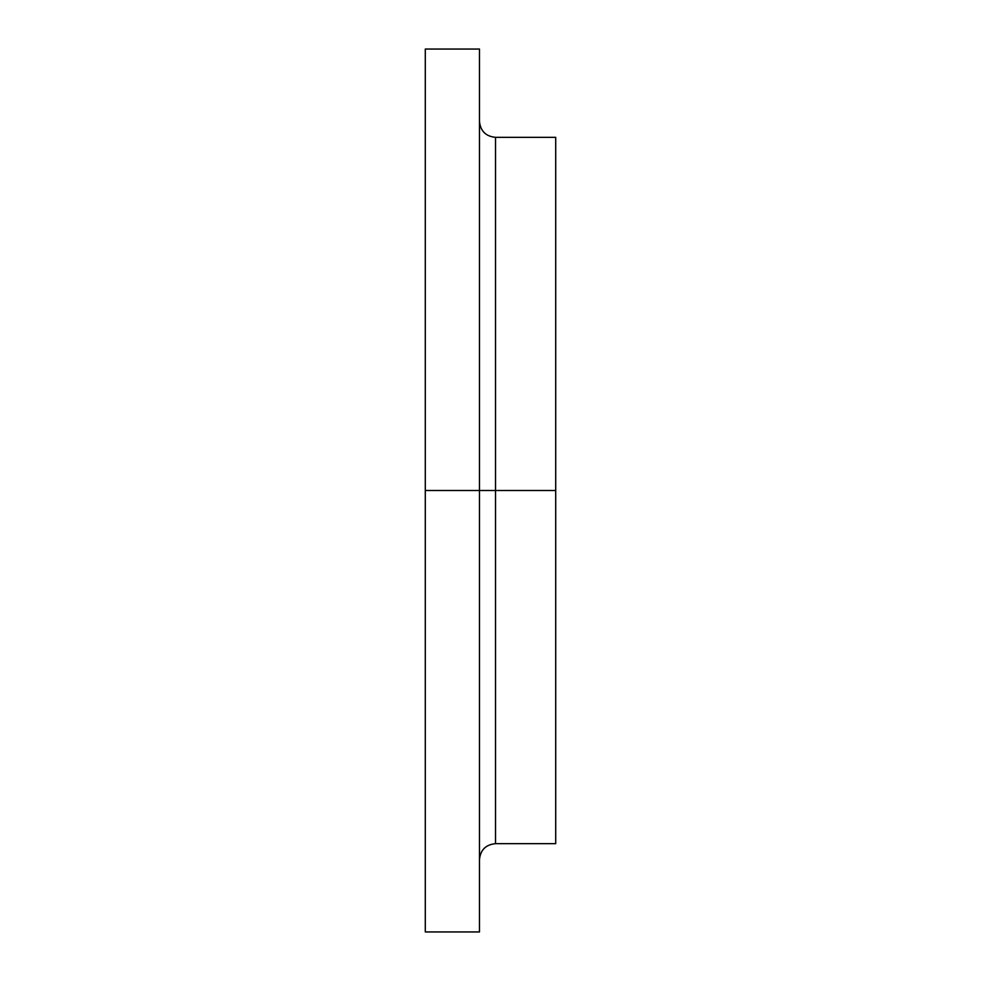 <?xml version="1.0" encoding="UTF-8"?>
<svg xmlns="http://www.w3.org/2000/svg" width="981" height="981" viewBox="0 0 981 981"><rect width="100%" height="100%" fill="white"/><g stroke="black" fill="none" stroke-linecap="round" stroke-linejoin="round"><path stroke-width="1.47" d="M479.464 872.17L479.464 892.244L479.464 872.17M425.288 931.95L425.288 490.5L425.288 931.95L479.464 931.95L479.464 490.5L425.288 490.5L425.288 49.05L425.288 490.5L495.515 490.5L495.515 843.66L495.515 490.5L555.712 490.5L555.712 137.34L555.712 490.5L495.515 490.5L495.515 843.66C485.767 844.616 480.42 849.963 479.464 859.712M555.712 137.34L495.515 137.34L495.515 490.5L495.515 137.34L495.515 490.5L479.464 490.5L479.464 49.05L479.464 931.95M555.712 843.66L555.712 490.5L555.712 843.66L495.515 843.66M479.464 108.83L479.464 88.756L479.464 108.83M425.288 49.05L479.464 49.05M495.515 137.34C485.767 136.384 480.42 131.037 479.464 121.288"/></g></svg>
